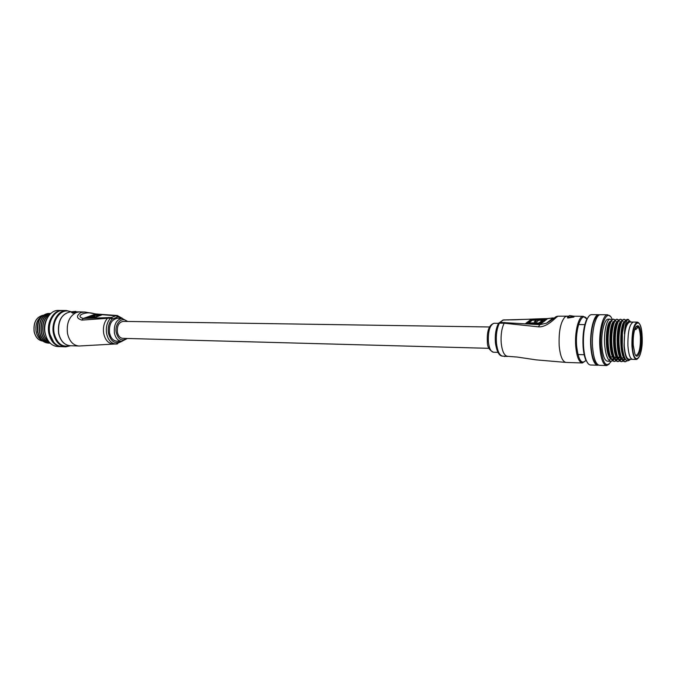 <?xml version="1.0" encoding="UTF-8"?>
<svg xmlns="http://www.w3.org/2000/svg" width="676" height="676" viewBox="0 0 676 676"><rect width="100%" height="100%" fill="white"/><g stroke="black" fill="none" stroke-linecap="round" stroke-linejoin="round"><path stroke-width="1.01" d="M558.08 316.207L556.872 316.968C554.497 318.759 546.63 327.454 538.4 326.838L504.161 323.221C501.651 328.392 500.671 335.034 501.229 343.146C502.192 351.435 504.296 355.821 507.532 356.303L517.427 357.08L536.161 359.869L566.125 362.429L582.247 362.978M567.485 317.45L567.933 318.007L573.704 317.112L573.865 316.562M498.153 324.032L499.403 323.153C496.877 328.316 495.897 334.941 496.454 343.028C497.426 351.3 499.547 355.669 502.809 356.159L507.355 356.303M546.554 323.145L553.213 317.897L547.442 318.734L503.426 319.968L500.02 322.393L539.837 324.674L546.554 323.153C555.08 318.311 554.861 316.427 558.021 316.207L566.91 316.157L565.018 316.951C560.565 322.004 558.621 331.62 559.187 345.799C560.235 356.294 562.542 361.837 566.125 362.429M545.574 319.672L540.428 323.686L525.632 323.5L530.913 319.511L545.574 319.672M552.115 318.759L553.593 318.447M547.763 318.557L539.837 324.674L538.4 326.838M544.831 320.255L530.956 320.094L526.443 323.508M530.956 320.094L530.913 319.511M538.89 323.018L542.422 320.28L538.78 320.238L536.6 321.911L534.268 321.886L536.457 320.213L532.392 320.162L528.801 322.891L538.89 323.018L538.941 323.61L542.473 320.863L542.422 320.28M535.071 321.894L536.457 320.213M538.941 323.61L528.843 323.474L528.801 322.891M567.933 318.007L567.603 317.12L567.51 317.957M573.941 316.478L567.891 317.475L573.569 316.191L569.716 315.591M573.704 317.112L573.679 316.191L569.674 315.574L567.603 317.12L569.361 315.7M507.989 356.32L507.414 356.353M504.237 356.463L505.082 356.497M507.237 356.505L504.871 356.218M504.896 356.489L503.814 356.184M641.321 336.606C642.217 349.196 637.738 361.432 634.857 353.801L633.243 345.09C632.947 337.932 633.64 332.203 635.313 327.911C638.262 323.263 640.265 326.17 641.321 336.606M635.541 355.103L636.293 355.365C639.217 353.683 640.595 347.489 640.417 336.783C639.918 330.125 638.719 326.601 636.809 326.204L636.15 326.432M629.745 322.029L633.226 322.072C629.466 324.176 627.7 332.136 627.928 345.943C628.604 354.41 630.15 358.871 632.559 359.345L636.42 359.463M636.31 326.339L637.544 327.835L635.862 329.533L634.722 329.516M635.862 329.533L635.719 327.091M612.177 319.385C607.335 306.727 599.097 325.967 600.803 347.143C602.755 363.73 606.228 368.454 611.205 361.305M609.101 364.187L606.685 365.555C603.161 364.922 600.888 358.846 599.874 347.329C598.683 331.755 602.899 314.348 607.58 314.762L610.124 316.233M587.883 363.308L585.712 359.801C584.368 356.505 583.498 352.137 583.092 346.704C582.518 335.845 583.625 326.939 586.405 319.976L588.88 316.207M591.703 314.644L591.517 314.636C589.894 314.729 588.382 316.317 586.988 319.418C584.123 326.576 582.991 335.744 583.574 346.915C583.996 352.517 584.892 357.004 586.269 360.401C587.562 363.443 589.024 364.972 590.638 364.998L597.559 365.234M631.139 322.046L629.626 321.286C627.615 321.582 626.018 324.869 624.835 331.147L624.033 346.112C625.08 357.232 627.227 361.626 630.48 359.277M629.956 359.75C626.272 362.885 623.711 358.517 622.283 346.644L622.393 332.955L624.202 323.812C625.199 320.906 626.289 319.418 627.472 319.351L627.598 319.351M599.604 314.872L598.64 314.695C593.866 314.281 589.582 331.603 590.807 347.101C591.846 358.559 594.162 364.609 597.761 365.243L598.539 365.108M598.252 315.785C593.807 316.216 589.996 332.423 591.128 346.796C592.015 357.046 594.052 362.826 597.229 364.127M600.575 314.712L600.389 314.712C595.632 314.298 591.356 331.629 592.573 347.143C593.612 358.618 595.919 364.668 599.502 365.302L606.49 365.547M608.408 319.156L608.265 319.156C604.386 318.81 600.913 333.217 601.893 346.087C602.722 355.635 604.597 360.663 607.521 361.195L611.104 361.314C607.961 360.764 605.857 355.711 604.792 346.163C603.465 333.251 606.6 318.802 610.107 319.173L611.704 320.027M616.132 360.883L614.205 361.415C611.079 360.866 608.983 355.804 607.927 346.239L607.842 334.265C608.789 324.86 610.572 319.841 613.2 319.207L613.335 319.207M613.487 319.224L615.025 320.356M615.236 320.669L615.506 321.134M614.645 361.423C611.518 360.874 609.431 355.821 608.383 346.247C607.065 333.319 610.166 318.835 613.639 319.207L615.245 320.086M615.464 320.365L615.971 321.168M619.689 360.984L617.754 361.525C614.653 360.976 612.574 355.914 611.527 346.323L611.476 333.876C612.439 324.725 614.197 319.841 616.749 319.241L616.884 319.241M617.036 319.258L618.574 320.424M618.202 361.542C615.101 360.992 613.022 355.922 611.974 346.332C610.673 333.378 613.749 318.869 617.188 319.241L618.802 320.145M619.022 320.432L619.495 321.201M623.264 361.085L621.32 361.643C618.236 361.094 616.174 356.015 615.135 346.416L615.126 333.522C616.106 324.598 617.83 319.849 620.306 319.275L620.441 319.275M620.593 319.292L622.14 320.492M621.768 361.66C618.684 361.111 616.63 356.032 615.591 346.425C614.29 333.445 617.34 318.911 620.754 319.283L622.368 320.213M622.588 320.5L623.027 321.235M627.218 360.866L624.894 361.761C621.835 361.212 619.791 356.125 618.76 346.501L618.785 333.192C619.774 324.488 621.472 319.858 623.88 319.309L624.016 319.317M624.168 319.334L625.722 320.568M625.351 361.77C622.292 361.221 620.247 356.134 619.216 346.509C617.923 333.513 620.957 318.945 624.328 319.317L625.951 320.272M609.177 360.418L610.496 358.626M613.985 359.286L612.811 360.612M612.583 360.781L611.104 361.314M618.287 357.139L618.016 357.722M617.779 358.195L617.374 358.905M616.934 359.573L616.149 360.485M615.92 360.688L614.34 361.406M617.492 359.412L616.36 360.705M621.041 358.787L619.706 360.578M619.478 360.79L617.889 361.525M621.016 359.539L619.926 360.798M624.007 359.801L623.28 360.671M623.052 360.883L621.464 361.635M624.556 359.666L623.5 360.899M626.905 360.714L625.038 361.753M629.618 322.029C625.824 324.134 624.041 332.077 624.278 345.858C624.962 354.308 626.517 358.762 628.959 359.226L632.432 359.336M642.099 335.795C641.144 313.157 630.894 323.043 632.423 345.951C633.623 369.028 643.653 357.629 642.099 335.795C642.352 349.543 640.502 357.435 636.547 359.463C634.156 358.998 632.626 354.52 631.959 346.044C631.73 332.203 633.488 324.226 637.215 322.114L633.226 322.072C629.466 324.176 627.7 332.136 627.928 345.943C628.604 354.41 630.15 358.871 632.559 359.345M628.165 319.503L629.694 321.286M624.202 323.812C625.308 320.923 626.525 319.435 627.835 319.351L630.184 321.379M628.646 319.528C626.398 319.418 624.979 324.184 624.396 333.826M624.835 331.147C625.824 324.869 627.218 321.573 629.026 321.286L629.626 321.286M625.858 359.776C618.929 358.381 619.453 321.015 625.283 321.261M624.683 358.948L623.314 359.742M622.038 359.573C615.253 357.384 615.92 321.092 621.675 321.218M621.1 358.855L618.996 359.632M618.43 359.446C611.636 357.165 612.295 321.185 618.075 321.185M618.785 357.148L618.16 358.069M617.881 358.415L616.182 359.522M614.839 359.319C608.037 356.945 608.687 321.286 614.484 321.159M615.261 357.046L614.594 358.01M613.985 358.669L611.831 359.404M611.256 359.193C604.454 356.725 605.096 321.37 610.918 321.125M624.599 357.553C623.238 354.968 622.309 351.157 621.81 346.129L621.819 333.488C622.385 328.181 623.348 324.488 624.734 322.393M625.114 359.353L623.83 359.809L622.216 359.091M621.092 357.638C619.63 355.001 618.65 351.021 618.151 345.698L618.16 333.75C618.709 328.35 619.689 324.573 621.092 322.401M623.204 357.283L622.064 358.804M621.54 359.252L620.264 359.7L618.599 358.956M617.458 357.452C615.971 354.731 614.983 350.658 614.501 345.242L614.518 334.037C615.05 328.536 616.03 324.657 617.467 322.418M619.664 357.181L618.481 358.736M618.177 358.998L616.698 359.59L614.991 358.812M613.833 357.274C612.312 354.452 611.324 350.278 610.867 344.76L610.884 334.35C611.4 328.73 612.388 324.759 613.859 322.435M616.14 357.072L614.907 358.66M614.416 359.049L613.149 359.471L611.391 358.669M610.225 357.089C608.67 354.165 607.673 349.881 607.251 344.245L607.268 334.696C607.758 328.942 608.755 324.86 610.259 322.444M611.197 321.421L612.076 321.092M123.209 321.396L123.066 321.396C118.815 322.317 116.923 325.908 117.387 332.17C118.266 336.031 120.083 338.093 122.846 338.355L488.985 348.326M121.993 341.329L115.858 344.008C111.194 343.56 108.109 340.096 106.614 333.614C105.709 327.285 107.019 322.114 110.551 318.092L81.864 320.103C76.396 318.371 76.058 315.861 80.85 312.557L84.855 312.025L79.734 311.881M117.413 318.32L117.218 318.32C111.456 319.571 108.895 324.412 109.529 332.854C110.72 338.051 113.188 340.831 116.931 341.186L121.587 341.321M72.678 313.174L71.419 312.084L72.678 313.174L76.025 311.982M76.075 311.847L79.438 311.881L76.38 312.447C69.29 316.123 66.332 323.17 67.516 333.589C69.383 341.329 73.219 345.47 79.016 346.019L115.157 343.991M113.357 315.599L94.91 314.087C87.77 310.445 73.608 315.675 83.241 318.48L111.422 317.5L116.255 315.624L114.303 315.481M85.522 317.771L93.423 314.796L101.873 314.881L94.006 317.881L85.522 317.771M81.864 320.103L83.241 318.48L95.798 313.96L84.855 312.025M86.748 317.779L93.499 315.236L93.423 314.796M93.499 315.236L100.732 315.32M93.508 315.278L88.117 317.306L94.868 316.098L91.547 317.357L93.905 317.382L99.287 315.337L93.508 315.278M90.212 317.34L90.297 317.788L88.201 317.754L88.117 317.306M90.297 317.788L93.609 316.529L93.533 316.081M93.905 317.382L93.989 317.83L91.632 317.805L91.547 317.357M93.989 317.83L99.372 315.785L99.287 315.337M73.109 313.089L72.788 312.489L76.025 312.016M75.949 311.585L71.631 311.788L72.788 312.489L75.754 311.399L71.631 311.788L71.504 312.464M115.317 343.991L113.982 343.949M117.616 343.83L117.1 343.923M115.985 344.109L116.728 343.974M36.115 331.73C35.169 324.953 36.952 319.883 41.447 316.512C36.952 319.883 35.169 324.953 36.115 331.73C37.053 335.964 39.056 338.862 42.098 340.442C39.056 338.862 37.053 335.964 36.115 331.73M58.423 310.453L58.094 310.445C49.762 310.132 42.765 322.376 45.207 333.403C47.235 341.574 51.393 345.96 57.663 346.543L60.975 346.661M70.566 311.805C61.524 307.301 51.275 320.551 54.198 333.479C56.987 343.484 62.209 347.565 69.848 345.706M70.583 345.732L65.885 346.83C59.632 346.239 55.491 341.836 53.472 333.606C51.038 322.511 58.018 310.2 66.324 310.512L71.301 311.805M37.957 322.925L37.408 331.984L41.244 339.555M65.547 346.822L62.209 346.704C55.947 346.112 51.798 341.718 49.779 333.513C47.337 322.452 54.325 310.166 62.648 310.487L62.969 310.487M53.7 342.217L49.424 333.285C48.249 325.722 49.872 319.503 54.291 314.61M61.592 346.67L61.313 346.67C55.052 346.087 50.903 341.693 48.883 333.496C46.441 322.435 53.429 310.157 61.753 310.478L62.361 310.487M46.416 319.976C44.591 323.812 44.126 327.978 45.005 332.482L45.047 332.491M47.252 318.151C44.599 322.275 43.771 327.049 44.785 332.482L45.782 335.668M49.914 314.357C44.236 317.923 42.005 323.948 43.23 332.44C44.16 336.437 45.976 339.453 48.689 341.498M50.092 314.171C44.151 317.576 41.794 323.66 43.011 332.44C44.008 336.69 45.985 339.808 48.925 341.803M50.717 313.563C43.416 315.793 40.332 322.08 41.464 332.398C42.858 337.975 45.664 341.473 49.889 342.909M49.678 313.478L49.678 313.478C41.811 315.084 38.405 321.379 39.478 332.347C41.261 339.065 44.819 342.681 50.151 343.188C44.929 342.58 41.439 338.963 39.698 332.355C38.625 321.379 42.03 315.084 49.897 313.478L50.759 313.52C43.298 315.608 40.121 321.894 41.236 332.398C42.681 338.11 45.588 341.642 49.956 342.977M49.035 313.503L48.14 313.461C40.264 315.067 36.867 321.353 37.932 332.313C39.723 339.039 43.298 342.647 48.655 343.138L49.28 343.129M48.258 313.461L41.43 316.52C37.831 320.703 36.597 325.967 37.712 332.305C39.495 339.014 43.061 342.622 48.402 343.129M494.148 323.263L494.012 323.263C489.897 324.886 488.021 331.063 488.368 341.777C489.154 348.368 490.877 351.85 493.531 352.238L497.916 352.365M587.038 319.283C582.146 310.284 575.073 327.868 576.645 346.027C578.335 360.232 581.495 364.964 586.117 360.24M586.185 360.308L582.433 362.978C578.969 362.387 576.738 356.801 575.732 346.213C574.541 331.908 578.648 315.92 583.244 316.3L587.089 319.173M567.096 316.165L568.558 316.174M504.778 322.452L504.161 323.221L499.403 323.153L500.02 322.393L498.854 322.967M508.158 320.027L508.817 319.875M504.085 319.816L502.336 320.458M127.35 338.482L121.781 341.329C118.046 340.966 115.588 338.186 114.396 332.964C113.771 324.497 116.323 319.638 122.077 318.388L127.713 321.472M126.953 321.455C122.102 315.996 114.388 323.905 116.255 332.634C118.359 339.631 121.798 341.566 126.589 338.456M70.988 311.805L70.684 311.805C61.702 313.664 57.722 320.855 58.727 333.369C60.603 341.059 64.457 345.174 70.279 345.723L78.703 346.011M121.528 318.379L118.072 316.816L117.278 315.523L95.798 313.96M118.072 316.816L112.039 319.173C108.836 322.824 107.645 327.53 108.473 333.276C110.915 341.726 115.106 344.397 121.046 341.304M112.968 343.923C108.295 343.476 105.203 340.011 103.715 333.538C102.803 327.226 104.112 322.063 107.645 318.058L108.515 317.466M117.447 316.892L116.255 315.624L117.278 315.523L122.474 318.396M112.039 319.173L110.551 318.092L111.422 317.5L112.613 318.776M42.816 315.303C36.217 317.221 33.335 322.68 34.197 331.688C35.591 337.341 38.481 340.476 42.875 341.101C38.447 340.484 35.532 337.341 34.13 331.671C33.276 322.655 36.174 317.196 42.825 315.303M498.558 323.322L494.012 323.263C489.027 324.928 486.813 331.029 487.354 341.557C487.176 346.729 489.238 350.295 493.531 352.238M502.809 356.159C499.209 356.193 496.742 351.74 495.415 342.8C494.832 335.034 495.838 328.595 498.457 323.474L502.876 320.069L508.631 319.849C514.918 320.078 531.049 318.911 547.712 318.565L553.213 317.897M573.755 316.224L583.244 316.3M573.941 316.52L573.975 316.985M642.099 335.744C641.473 327.116 639.842 322.579 637.215 322.114M586.405 319.976L586.988 319.418M591.517 314.636L598.64 314.695M600.389 314.712L607.58 314.762M608.265 319.156L610.107 319.173M613.2 319.207L613.639 319.207M616.749 319.241L617.188 319.241M620.306 319.275L620.754 319.283M623.88 319.309L624.328 319.317M610.597 356.903L612.794 356.97M616.368 357.08L617.323 357.105M617.771 357.122L619.96 357.19M608.755 323.542L609.642 323.55M585.712 359.801L586.269 360.401M621.81 346.129L622.283 346.644M621.819 333.488L622.393 332.955M618.151 345.698L618.743 346.332M618.16 333.75L618.785 333.192M614.501 345.242L615.084 345.833M614.518 334.037L615.126 333.522M610.867 344.76L611.442 345.309M610.884 334.35L611.476 333.876M607.251 344.245L607.808 344.743M607.268 334.696L607.842 334.265M578.58 324.548L584.825 324.624M577.938 354.545L584.191 354.731M489.449 326.981L123.066 321.396M122.077 318.388L117.218 318.32M70.279 345.723C64.355 345.166 60.46 341.034 58.584 333.336C57.561 320.846 61.592 313.664 70.684 311.805L71.563 311.813M75.754 311.399L76.101 311.991M66.324 310.512L62.648 310.487M61.753 310.478L58.094 310.445"/></g></svg>
